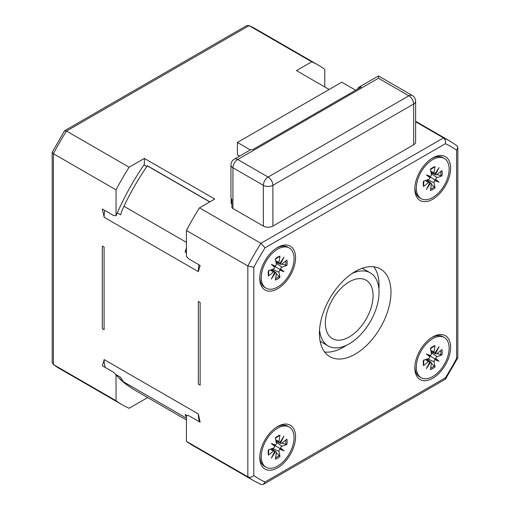 <?xml version="1.0" encoding="UTF-8"?>
<svg xmlns="http://www.w3.org/2000/svg" width="510" height="510" viewBox="0 0 510 510"><rect width="100%" height="100%" fill="white"/><g stroke="black" fill="none" stroke-linecap="round" stroke-linejoin="round"><path stroke-width="0.76" d="M352.078 273.487A42.171 24.346 -60 0 1 370.317 272.882A42.171 24.346 -60 0 1 370.324 321.58A42.171 24.346 -60 0 1 328.147 345.927A42.171 24.346 -60 0 1 319.547 329.83M325.38 323.181A33.736 19.482 120 0 0 332.367 338.621A33.736 19.482 120 0 0 349.235 336.951A33.736 19.482 120 0 0 371.274 307.224A33.736 19.482 120 0 0 366.103 280.188A33.736 19.482 120 0 0 340.106 289.227A33.736 19.482 120 0 0 325.38 323.181M329.148 89.48L296.45 70.603L311.706 61.799A196.108 113.22 120 0 1 318.457 65.197A196.108 113.22 120 0 1 324.781 69.347L324.781 86.961M116.031 215.749A176.849 102.108 120 0 1 144.368 164.297L144.368 158.412L129.113 167.216A196.108 113.22 120 0 0 116.031 189.867L116.031 215.749L113.647 215.532L102.319 208.992L104.104 216.801A171.691 99.125 120 0 1 104.11 216.795A33.736 19.482 120 0 1 104.773 210.407M146.816 166.515L143.973 164.87M209.891 201.845L147.345 165.731A33.736 19.482 120 0 0 147.269 165.852A177.129 102.268 120 0 0 123.93 206.276A33.736 19.482 120 0 0 120.672 214.812L117.294 212.861M457.827 147.549L456.59 150.195L456.59 358.428L457.827 357.631L457.827 147.549L456.858 145.624L450.266 141.295A196.108 113.22 120 0 0 443.509 137.898L260.922 243.315L199.493 207.851L214.742 199.04L144.368 158.412M413.648 144.808A6.745 3.895 0 0 0 415.625 142.054L415.625 101.299A6.745 3.895 180 0 1 413.648 104.053A6.745 3.895 -120 0 0 408.873 95.791L378.458 78.228L378.458 75.945L412.252 95.459A6.745 3.895 120 0 0 408.873 95.791L268.12 177.053A6.745 3.895 60 0 1 272.895 185.321A6.745 3.895 180 0 1 263.351 185.321L263.351 226.077A6.745 3.895 0 0 0 272.895 226.077L413.648 144.808L413.648 104.053L272.895 185.321L272.895 226.077M231.891 203.777L231.145 203.35L231.145 198.282M102.319 328.689L102.319 246.049L104.104 247.082L104.104 329.721L102.319 328.689M199.002 264.811A33.736 19.482 120 0 0 198.345 271.192M198.339 301.486L198.339 384.126L200.13 385.158L200.13 302.519L198.339 301.486M324.64 351.996A50.605 29.217 120 0 0 343.268 347.284A50.605 29.217 120 0 0 346.386 345.327M378.917 288.979A50.605 29.217 120 0 0 373.824 266.813M320.063 340.986A42.171 24.346 120 0 0 322.186 342.484L328.147 345.927M370.317 272.882L364.357 269.439A42.171 24.346 120 0 0 361.998 268.356M274.59 451.669L275.457 451.796L271.339 458.101L274.737 451.382A1.619 0.931 120 0 0 274.476 450.916A1.619 0.931 120 0 0 273.385 451.127L270.351 449.138M275.279 438.288L279.977 435.177L278.976 441.45A1.619 0.931 120 0 0 279.34 442.489A1.619 0.931 120 0 0 279.875 442.489L283.987 436.184L280.589 442.903L280.047 442.221M279.875 449.246L279.831 448.398L280.589 448.003L283.987 450.795L279.875 449.246A1.619 0.931 120 0 0 278.976 451.325L272.627 448.36M283.987 450.795L273.921 444.981L274.737 446.282L271.339 443.49L275.457 445.039L273.921 444.981L271.339 443.49M280.589 442.903A1.619 0.931 120 0 0 280.953 443.426A1.619 0.931 120 0 0 281.941 443.158L286.869 439.155A13.426 7.752 120 0 1 286.869 444.503L281.966 443.139M276.35 452.874L279.977 456.437L278.976 451.325M274.737 446.282A1.619 0.931 120 0 1 273.385 448.099L268.458 449.782A13.426 7.752 120 0 0 268.458 455.13L268.802 449.501M279.977 456.437A13.426 7.752 120 0 1 275.349 459.108L276.356 452.835A1.619 0.931 120 0 0 276.088 451.854A1.619 0.931 120 0 0 275.457 451.796M286.869 444.503L281.941 446.186A1.619 0.931 120 0 0 280.589 448.003M279.977 435.177A13.426 7.752 120 0 0 275.349 437.848L276.356 442.96A1.619 0.931 120 0 1 275.457 445.039M268.458 455.13L273.385 451.127M266.067 467.23A23.192 13.394 -60 0 1 261.26 456.609A23.192 13.394 -60 0 1 271.39 433.27A23.192 13.394 -60 0 1 289.259 427.055A23.192 13.394 -60 0 1 289.259 453.836A23.192 13.394 -60 0 1 266.067 467.23L264.652 466.414A23.192 13.394 -60 0 1 259.845 455.793A23.192 13.394 -60 0 1 259.845 455.526M276.012 427.52A23.192 13.394 -60 0 1 276.248 427.386A23.192 13.394 -60 0 1 287.844 426.239L289.259 427.055M429.662 362.138L430.523 362.266L426.405 368.571L429.809 361.851A1.619 0.931 120 0 0 429.541 361.392A1.619 0.931 120 0 0 428.457 361.596L425.416 359.607M430.344 348.764L435.049 345.646L434.042 351.919A1.619 0.931 120 0 0 434.405 352.965A1.619 0.931 120 0 0 434.941 352.958L439.059 346.66L435.661 353.373L435.119 352.69M434.941 359.716L434.902 358.868L435.661 358.473L439.059 361.265L434.941 359.716A1.619 0.931 120 0 0 434.042 361.794L427.699 358.83M439.059 361.265L428.993 355.457L429.809 356.751L426.405 353.959L430.523 355.508L428.993 355.457L426.405 353.959M435.661 353.373A1.619 0.931 120 0 0 436.024 353.895A1.619 0.931 120 0 0 437.013 353.634L441.94 349.624A13.426 7.752 120 0 1 441.94 354.973L437.038 353.608M431.415 363.343L435.049 366.907L434.042 361.794M429.809 356.751A1.619 0.931 120 0 1 428.457 358.568L423.529 360.258A13.426 7.752 120 0 0 423.529 365.606L423.874 359.971M435.049 366.907A13.426 7.752 120 0 1 430.414 369.584L431.422 363.311A1.619 0.931 120 0 0 431.16 362.323A1.619 0.931 120 0 0 430.523 362.266M441.94 354.973L437.013 356.656A1.619 0.931 120 0 0 435.661 358.473M435.049 345.646A13.426 7.752 120 0 0 430.414 348.324L431.422 353.43A1.619 0.931 120 0 1 430.523 355.508M423.529 365.606L428.457 361.596M421.132 377.7A23.192 13.394 -60 0 1 416.332 367.085A23.192 13.394 -60 0 1 426.456 343.74A23.192 13.394 -60 0 1 444.331 337.524A23.192 13.394 -60 0 1 444.331 364.312A23.192 13.394 -60 0 1 421.132 377.7L419.717 376.884A23.192 13.394 -60 0 1 414.917 366.263A23.192 13.394 -60 0 1 414.917 365.995M431.084 337.996A23.192 13.394 -60 0 1 431.313 337.856A23.192 13.394 -60 0 1 442.916 336.708L444.331 337.524M429.662 183.084L430.523 183.211L426.405 189.51L429.809 182.797A1.619 0.931 120 0 0 429.541 182.331A1.619 0.931 120 0 0 428.457 182.535L425.416 180.546M430.344 169.702L435.049 166.591L434.042 172.858A1.619 0.931 120 0 0 434.405 173.904A1.619 0.931 120 0 0 434.941 173.904L439.059 167.599L435.661 174.318L435.119 173.63M434.941 180.661L434.902 179.807L435.661 179.418L439.059 182.21L434.941 180.661A1.619 0.931 120 0 0 434.042 182.739L427.699 179.769M439.059 182.21L428.993 176.396L429.809 177.697L426.405 174.904L430.523 176.454L428.993 176.396L426.405 174.904M435.661 174.318A1.619 0.931 120 0 0 436.024 174.841A1.619 0.931 120 0 0 437.013 174.573L441.94 170.563A13.426 7.752 120 0 1 441.94 175.918L437.038 174.554M431.415 184.288L435.049 187.846L434.042 182.739M429.809 177.697A1.619 0.931 120 0 1 428.457 179.514L423.529 181.197A13.426 7.752 120 0 0 423.529 186.545L423.874 180.916M435.049 187.846A13.426 7.752 120 0 1 430.414 190.523L431.422 184.25A1.619 0.931 120 0 0 431.16 183.262A1.619 0.931 120 0 0 430.523 183.211M441.94 175.918L437.013 177.601A1.619 0.931 120 0 0 435.661 179.418M435.049 166.591A13.426 7.752 120 0 0 430.414 169.263L431.422 174.375A1.619 0.931 120 0 1 430.523 176.454M423.529 186.545L428.457 182.535M414.917 187.208A23.192 13.394 -60 0 1 414.917 186.934L414.917 187.208A23.192 13.394 -60 0 0 419.717 197.823L421.132 198.645A23.192 13.394 -60 0 1 416.332 188.024A23.192 13.394 -60 0 1 426.456 164.679A23.192 13.394 -60 0 1 444.331 158.47A23.192 13.394 -60 0 1 444.331 185.251A23.192 13.394 -60 0 1 421.132 198.645M431.084 158.935A23.192 13.394 -60 0 1 431.313 158.801A23.192 13.394 -60 0 1 442.916 157.647L444.331 158.47M275.279 259.233L279.977 256.116L278.976 262.389A1.619 0.931 120 0 0 279.34 263.434A1.619 0.931 120 0 0 279.875 263.428L283.987 257.129L280.589 263.842L280.047 263.16M274.59 272.608L275.457 272.735L271.339 279.04L274.737 272.321A1.619 0.931 120 0 0 274.476 271.862A1.619 0.931 120 0 0 273.385 272.066L270.351 270.077M275.457 265.978L273.921 265.927L274.737 267.221L271.339 264.429L275.457 265.978A1.619 0.931 120 0 0 276.356 263.899L275.349 258.793A13.426 7.752 120 0 1 279.977 256.116M271.339 264.429L279.831 269.337L280.589 268.942L283.987 271.734L279.875 270.185L279.831 269.337L283.987 271.734M280.589 263.842A1.619 0.931 120 0 0 280.953 264.365A1.619 0.931 120 0 0 281.941 264.103L286.869 260.094A13.426 7.752 120 0 1 286.869 265.442L281.966 264.078M274.737 267.221A1.619 0.931 120 0 1 273.385 269.038L268.458 270.727A13.426 7.752 120 0 0 268.458 276.076L268.802 270.44M276.35 273.813L279.977 277.376L278.976 272.263L272.627 269.299M286.869 265.442L281.941 267.125A1.619 0.931 120 0 0 280.589 268.942M268.458 276.076L273.385 272.066M279.875 270.185A1.619 0.931 120 0 0 278.976 272.263M279.977 277.376A13.426 7.752 120 0 1 275.349 280.047L276.356 273.781A1.619 0.931 120 0 0 276.088 272.793A1.619 0.931 120 0 0 275.457 272.735M266.067 288.169A23.192 13.394 -60 0 1 266.067 261.388A23.192 13.394 -60 0 1 289.259 247.994A23.192 13.394 -60 0 1 294.066 258.615A23.192 13.394 -60 0 1 283.942 281.96A23.192 13.394 -60 0 1 266.067 288.169L264.652 287.353A23.192 13.394 -60 0 1 259.845 276.732A23.192 13.394 -60 0 1 259.845 276.465M276.012 248.466A23.192 13.394 -60 0 1 276.248 248.325A23.192 13.394 -60 0 1 287.844 247.178L289.259 247.994M357.733 88.989A6.745 3.895 60 0 1 358.983 87.191A6.745 3.895 60 0 1 361.163 87.012L252.616 149.685A6.745 3.895 -120 0 0 250.435 149.863L234.332 159.158A6.745 3.895 60 0 1 237.705 159.496L378.458 78.228M232.93 208.513L232.93 167.758A6.745 3.895 180 0 1 230.953 165.004L230.953 197.37A6.745 3.895 -0 0 0 231.891 199.353L231.891 207.736A6.745 3.895 -0 0 0 232.93 208.513L263.351 226.077M232.93 167.758A6.745 3.895 -60 0 1 237.705 159.496L268.12 177.053A6.745 3.895 120 0 0 263.351 185.321L232.93 167.758M250.34 149.914L237.405 142.449L237.405 154.842L239.604 156.117M355.648 90.193L341.776 82.186L237.405 142.449M129.425 386.625A176.849 102.108 120 0 1 118.734 377.795A176.849 102.108 120 0 1 116.031 374.825L113.647 372.287L102.319 365.746L104.104 360.003A171.691 99.125 120 0 0 104.11 360.009A33.736 19.482 120 0 0 105.296 367.468M124.204 382.322A176.071 101.656 -60 0 1 117.772 376.782M115.604 374.372L120.672 377.298A33.736 19.482 120 0 0 123.93 382.073A177.129 102.268 120 0 0 134.825 390.15L186.411 419.928M186.411 416.97A33.736 19.482 -60 0 1 185.085 414.483L186.838 415.497M185.085 414.483A176.071 101.656 120 0 0 186.411 415.911M198.345 414.42A33.736 19.482 120 0 0 199.531 421.872M253.808 267.272A191.887 110.785 -60 0 1 265.028 247.828L260.922 243.315A196.108 113.22 120 0 0 247.841 265.965L247.841 476.805C249.913 477.66 251.902 477.226 253.808 475.505L253.808 267.272L247.841 265.965L186.411 230.501L186.411 256.383L188.796 258.921L200.13 265.461L198.339 271.651L104.104 217.247A33.736 19.482 -60 0 1 104.11 216.795M186.411 252.762L185.085 251.997A33.736 19.482 -60 0 1 186.411 247.987M104.104 359.556L104.104 360.003A33.736 19.482 -60 0 1 104.104 359.556L198.339 413.961L200.13 422.216L188.796 415.675L186.411 415.459L186.411 441.341L247.841 476.805A196.108 113.22 120 0 0 254.165 480.962L261.203 484.5L263.358 484.372L265.028 481.982A191.887 110.785 -60 0 1 253.808 475.505M185.085 251.997A176.071 101.656 -60 0 1 186.411 249.046M52.173 152.369L52.173 362.451L53.41 364.554L53.41 153.714L52.173 152.369L64.528 130.834L66.491 131.064L249.078 25.647L311.706 61.799M116.031 189.867L53.41 153.714A196.108 113.22 -60 0 1 66.491 131.064L129.113 167.216M265.028 247.828L445.364 143.712C445.899 141.2 445.281 139.262 443.509 137.898L415.625 121.794M104.104 217.247L104.104 216.801M263.358 484.372L445.472 379.166L445.364 377.865L265.028 481.982M254.165 480.962L192.735 445.491A196.108 113.22 -60 0 1 186.411 441.341M355.196 354.169A50.605 29.217 -60 0 1 329.893 356.675A50.605 29.217 -60 0 1 329.893 298.242A50.605 29.217 -60 0 1 380.505 269.019A50.605 29.217 -60 0 1 388.257 309.576A50.605 29.217 -60 0 1 355.196 354.169M277.663 288.743A25.302 14.611 -60 0 1 259.769 278.415A25.302 14.611 -60 0 1 277.663 247.42A25.302 14.611 -60 0 1 295.558 257.754A25.302 14.611 -60 0 1 277.663 288.743M432.735 378.273A25.302 14.611 -60 0 1 414.84 367.946A25.302 14.611 -60 0 1 432.735 336.951A25.302 14.611 -60 0 1 450.623 347.284A25.302 14.611 -60 0 1 432.735 378.273M432.735 199.219A25.302 14.611 -60 0 1 414.84 188.885A25.302 14.611 -60 0 1 432.735 157.896A25.302 14.611 -60 0 1 450.623 168.223A25.302 14.611 -60 0 1 432.735 199.219M277.663 467.804A25.302 14.611 -60 0 1 259.769 457.47A25.302 14.611 -60 0 1 277.663 426.481A25.302 14.611 -60 0 1 295.558 436.815A25.302 14.611 -60 0 1 277.663 467.804M186.411 230.501A196.108 113.22 -60 0 1 199.493 207.851M53.142 364.376L59.734 368.704A196.108 113.22 -60 0 1 53.41 364.554L116.031 400.707A196.108 113.22 120 0 0 122.355 404.863A196.108 113.22 120 0 0 129.113 408.255L147.651 397.551M116.031 374.825L116.031 400.707M248.797 25.5L255.835 29.038A196.108 113.22 -60 0 0 249.078 25.647L246.642 25.628L64.706 130.662M279.289 455.385A12.31 7.108 -60 0 1 275.578 457.661M285.727 440.079A12.31 7.108 -60 0 1 285.619 444.433M281.941 446.186L276.197 442.176M278.976 441.45L275.731 439.811M434.361 365.855A12.31 7.108 -60 0 1 430.65 368.131M440.799 350.548A12.31 7.108 -60 0 1 440.685 354.903M437.013 356.656L431.269 352.646M434.042 351.919L430.803 350.281M434.361 186.8A12.31 7.108 -60 0 1 430.65 189.07M440.799 171.494A12.31 7.108 -60 0 1 440.685 175.842M437.013 177.601L431.269 173.585M434.042 172.858L430.803 171.226M279.289 276.324A12.31 7.108 -60 0 1 275.578 278.6M285.727 261.018A12.31 7.108 -60 0 1 285.619 265.372M281.941 267.125L276.197 263.115M278.976 262.389L275.731 260.75M186.411 242.352L123.93 206.276M123.93 382.073L186.411 418.143M147.269 165.852L209.75 201.922M456.59 358.428A191.887 110.785 -60 0 1 445.364 377.865M445.364 143.712A191.887 110.785 -60 0 1 456.59 150.195M274.476 450.916L271.498 448.743M280.953 443.426L276.012 441.239M276.088 451.854L271.728 448.666M279.34 442.489L275.967 440.997M429.541 361.392L426.564 359.219M436.024 353.895L431.084 351.709M431.16 362.323L426.793 359.136M434.405 352.965L431.039 351.473M429.541 182.331L426.564 180.157M436.024 174.841L431.084 172.654M431.16 183.262L426.793 180.081M434.405 173.904L431.039 172.412M280.953 264.365L276.012 262.178M274.476 271.862L271.498 269.688M279.34 263.434L275.967 261.942M276.088 272.793L271.728 269.605M358.983 87.191L378.458 75.945M234.332 159.158A6.745 6.745 0 0 0 230.953 165.004M415.625 101.299A6.745 6.745 0 0 0 412.252 95.459M457.763 357.873L445.472 379.166M450.266 141.295L415.625 121.291M255.835 29.038L318.457 65.197M59.734 368.704L122.355 404.863"/></g></svg>
